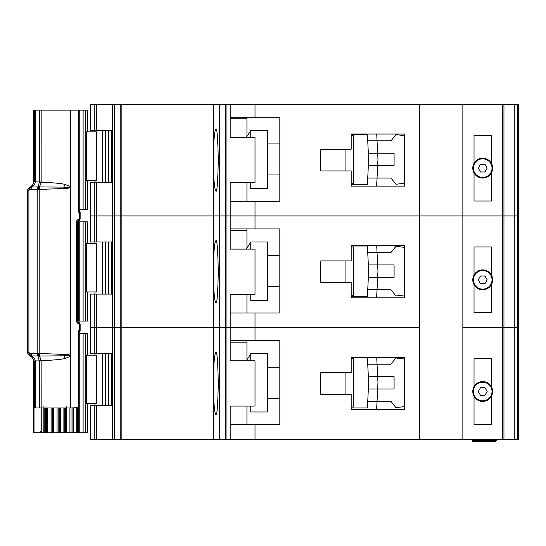 <?xml version="1.0" encoding="UTF-8"?>
<svg xmlns="http://www.w3.org/2000/svg" width="546" height="546" viewBox="0 0 546 546"><rect width="100%" height="100%" fill="white"/><g stroke="black" fill="none" stroke-linecap="round" stroke-linejoin="round"><path stroke-width="0.82" d="M78.29 110.128L85.196 110.128L85.196 209.405L78.61 209.405L78.624 210.142M96.43 131.845L96.43 180.241L86.596 180.241L86.596 131.845L96.43 131.845M87.34 131.845L87.34 110.128L87.64 131.845M87.64 180.241L87.64 209.405L87.34 180.241M85.196 209.405L87.34 209.405M87.34 110.128L85.196 110.128M482.712 177.45A9.309 9.309 0 0 1 473.409 168.141A9.309 9.309 0 0 1 482.712 158.838A9.309 9.309 0 0 1 492.021 168.141A9.309 9.309 0 0 1 482.712 177.45M480.494 171.99L478.269 168.141L480.494 164.298L484.937 164.298L487.155 168.141L484.937 171.99L480.494 171.99M335.77 149.222L320.775 149.222L345.072 149.222L345.072 170.932L320.775 170.932L335.77 170.932M351.18 135.258L353.76 135.258L353.76 183.654L351.18 183.654M351.18 184.582L367.41 184.582L367.731 178.071L390.984 178.071L395.952 184.275L404.538 183.231L404.538 186.138L404.538 134.016L351.18 134.016L351.18 149.222L320.775 149.222L320.775 170.932L320.775 149.222L320.775 170.932L351.18 170.932L351.18 186.138L403.296 186.138M368.345 165.663L368.345 153.255L377.661 153.255L377.948 158.995A9.309 9.309 0 0 1 377.948 159.917L377.661 165.663L368.345 165.663L367.731 178.071L377.047 178.071L376.59 186.138M368.345 153.255L367.41 134.33L359.343 134.33M367.581 137.742L367.41 134.33L351.18 134.33M359.343 184.582L367.41 184.582L367.581 181.17M376.897 181.17L376.706 185.046M376.897 137.742L376.713 134.016L377.047 140.841L367.731 140.841L390.984 140.841L395.952 134.637L404.538 135.681M377.047 178.071L377.661 165.663L394.089 165.663L394.089 153.255L377.661 153.255L377.047 140.841M267.52 174.966L279.825 174.966M267.52 143.946L279.825 143.946M250.143 131.224L250.764 130.296L250.764 137.428M250.764 182.726L250.764 188.616L267.52 188.616L267.52 130.296L250.764 130.296M250.143 187.688L250.764 188.616M250.143 131.518L246.253 137.428L250.143 131.518M474.03 172.952L474.03 201.03L491.4 201.03L491.4 172.952A9.93 9.93 0 0 1 474.03 172.952A9.93 9.93 0 0 1 482.712 158.217A9.93 9.93 0 0 1 491.4 163.336L491.4 135.258L474.03 135.258L474.03 163.336M94.246 182.412L94.246 241.98L90.588 241.98L90.588 215.916L94.246 215.916L90.588 215.916L90.588 182.412L96.56 182.412L96.56 215.916L94.246 215.916L96.56 215.916L96.56 241.98L112.333 241.98L112.333 215.916L96.56 215.916L112.333 215.916L112.333 182.412L96.56 182.412M213.438 164.455C213.732 180.835 214.537 189.715 215.847 191.1C217.001 192.861 217.813 182.521 218.284 160.08C217.813 137.633 217.001 127.293 215.847 129.054C214.537 130.439 213.732 139.319 213.438 155.699L213.438 215.916L121.867 215.916L121.867 439.284L213.438 439.284L213.438 387.817C213.732 404.197 214.537 413.083 215.847 414.462C217.001 416.229 217.813 405.883 218.284 383.442C217.813 360.995 217.001 350.655 215.847 352.416C214.537 353.801 213.732 362.68 213.438 379.067L213.438 439.284L219.465 439.284L219.465 104.238L121.867 104.238L121.867 215.916L114.401 215.916L213.438 215.916L213.438 164.455M112.333 104.238L90.588 104.238L90.588 130.296L112.333 130.296L112.333 104.238L121.867 104.238M517.233 439.284L514.264 439.284L514.264 327.6L517.233 327.6L514.264 327.6L514.264 215.916L517.233 215.916L517.233 439.284L518.7 439.284L518.7 327.6L517.233 327.6L518.7 327.6L518.7 215.916L517.751 215.916L518.7 215.916L518.7 104.238L517.233 104.238L517.233 215.916L514.243 215.916L514.264 104.238L219.465 104.238M517.233 104.238L514.264 104.238L514.264 215.916M112.312 130.296L112.312 182.412M255.009 104.238L255.009 117.267L279.825 117.267L279.825 201.338L255.009 201.338L255.009 215.916L230.187 215.916L230.187 182.726L255.009 182.726L255.009 137.428L230.187 137.428L230.187 104.238M230.187 201.338L255.009 201.338M514.264 327.6L514.045 215.916M503.951 104.238L503.951 215.916L514.243 215.916L502.73 215.916L503.951 215.916L503.951 327.6L502.73 327.6L503.951 327.6L503.951 439.284L514.243 439.284L514.045 327.6M503.951 439.284L502.73 439.284L502.73 215.916L255.009 215.916L255.009 228.945L230.187 228.945M255.009 228.945L279.825 228.945L279.825 313.022L255.009 313.022L255.009 327.6L225.321 327.6L226.965 327.6L226.965 215.916L230.187 215.916L225.321 215.916L226.965 215.916L226.965 104.238M225.321 104.238L225.321 215.916L219.465 215.916L225.321 215.916L225.321 327.6L219.465 327.6L225.321 327.6L225.321 439.284L230.187 439.284L230.187 406.087L255.009 406.087L255.009 360.797L230.187 360.797L230.187 294.403L255.009 294.403L255.009 249.113L230.187 249.113L230.187 215.916L419.43 215.916L419.43 104.238M219.253 104.238L219.253 215.916L213.438 215.916L213.438 276.133C213.732 292.519 214.537 301.399 215.847 302.784C217.001 304.545 217.813 294.205 218.284 271.758C217.813 249.317 217.001 238.971 215.847 240.738C214.537 242.117 213.732 251.003 213.438 267.383L213.438 215.916L219.253 215.916L219.253 327.6L114.401 327.6L213.438 327.6L213.438 276.133L213.438 379.067L213.438 327.6L219.253 327.6L219.253 439.284M120.229 104.238L120.229 439.284L114.175 439.284L114.401 104.238M114.175 104.238L114.175 215.916L112.333 215.916L114.401 215.916L114.401 327.6L94.246 327.6L96.56 327.6L96.56 353.658L112.333 353.658L112.333 294.096L96.56 294.096L96.56 327.6L114.401 327.6L114.401 439.284M502.73 104.238L502.73 215.916L462.858 215.916L462.858 104.238M491.4 172.952A9.93 9.93 0 0 0 491.4 163.336M213.438 155.699L213.438 104.238L213.438 155.699M246.942 201.338L246.942 182.726M246.942 136.377L246.942 118.816L230.187 118.816M255.009 117.267L230.187 117.267M246.942 117.267L246.942 118.816M487.517 176.829L486.056 176.829M479.374 176.829L477.907 176.829M77.116 221.812L85.196 221.812L85.196 321.082L77.116 321.082M96.43 243.53L96.43 291.926L86.596 291.926L86.596 243.53L96.43 243.53M87.34 243.53L87.34 221.812L87.64 243.53M87.64 291.926L87.64 321.082L87.34 291.926M85.196 321.082L87.34 321.082M87.34 221.812L85.196 221.812M482.712 289.134A9.309 9.309 0 0 1 473.409 279.825A9.309 9.309 0 0 1 482.712 270.516A9.309 9.309 0 0 1 492.021 279.825A9.309 9.309 0 0 1 482.712 289.134M480.494 283.674L478.269 279.825L480.494 275.976L484.937 275.976L487.155 279.825L484.937 283.674L480.494 283.674M335.77 260.899L320.775 260.899L345.072 260.899L345.072 282.616L320.775 282.616L335.77 282.616M351.18 246.942L353.76 246.942L353.76 295.338L351.18 295.338M351.18 296.266L367.41 296.266L367.731 289.755L390.984 289.755L395.952 295.959L404.538 294.915L404.538 297.816L404.538 245.7L351.18 245.7L351.18 260.899L320.775 260.899L320.775 282.616L320.775 260.899L320.775 282.616L351.18 282.616L351.18 297.816L403.296 297.816M368.345 277.341L368.345 264.933L377.661 264.933L377.948 270.68A9.309 9.309 0 0 1 377.948 271.601L377.661 277.341L368.345 277.341L367.731 289.755L377.047 289.755L376.59 297.816M368.345 264.933L367.41 246.007L359.343 246.007M367.581 249.42L367.41 246.007L351.18 246.007M359.343 296.266L367.41 296.266L367.581 292.854M376.897 292.854L376.706 296.724M376.897 249.42L376.713 245.7L377.047 252.525L367.731 252.525L390.984 252.525L395.952 246.321L404.538 247.365M377.047 289.755L377.661 277.341L394.089 277.341L394.089 264.933L377.661 264.933L377.047 252.525M267.52 286.65L279.825 286.65M267.52 255.63L279.825 255.63M250.143 242.909L250.764 241.98L250.764 249.113M250.764 294.403L250.764 300.3L267.52 300.3L267.52 241.98L250.764 241.98M250.143 299.372L250.764 300.3M250.143 243.195L246.253 249.113L250.143 243.195M474.03 284.63L474.03 312.708L491.4 312.708L491.4 284.63A9.93 9.93 0 0 1 474.03 284.63A9.93 9.93 0 0 1 482.712 269.895A9.93 9.93 0 0 1 491.4 275.02L491.4 246.942L474.03 246.942L474.03 275.02M94.246 294.096L94.246 353.658L90.588 353.658L90.588 327.6L94.246 327.6L90.588 327.6L90.588 294.096L96.56 294.096M502.73 439.284L462.858 439.284L462.858 327.6L502.73 327.6L462.858 327.6L462.858 215.916L419.43 215.916L419.43 327.6L255.009 327.6L255.009 340.629L230.187 340.629M112.312 241.98L112.312 294.096M230.187 313.022L255.009 313.022M514.243 327.6L503.951 327.6L514.243 327.6M462.858 439.284L419.43 439.284L419.43 327.6L226.965 327.6L226.965 439.284M491.4 284.63A9.93 9.93 0 0 0 491.4 275.02M246.942 313.022L246.942 294.403M246.942 248.061L246.942 230.501L230.187 230.501M94.246 241.98L96.56 241.98M246.942 228.945L246.942 230.501M487.517 288.513L486.056 288.513M479.374 288.513L477.907 288.513M78.651 332.691L78.624 333.497L85.196 333.497L85.196 432.766L71.048 432.766L71.048 407.951M96.43 355.207L96.43 403.603L86.596 403.603L86.596 355.207L96.43 355.207M87.34 355.207L87.34 333.497L87.64 355.207M87.64 403.603L87.64 432.766L87.34 403.603M85.196 432.766L87.34 432.766M87.34 333.497L85.196 333.497M65.431 407.951L65.431 432.766L71.048 432.766M65.431 432.766L58.197 432.766L58.197 407.951M52.58 407.951L52.58 432.766L58.197 432.766M52.58 432.766L45.345 432.766L45.345 407.951M39.292 432.766L45.345 432.766M482.712 400.812A9.309 9.309 0 0 1 473.409 391.509A9.309 9.309 0 0 1 482.712 382.2A9.309 9.309 0 0 1 492.021 391.509A9.309 9.309 0 0 1 482.712 400.812M480.494 395.352L478.269 391.509L480.494 387.66L484.937 387.66L487.155 391.509L484.937 395.352L480.494 395.352M335.77 372.584L320.775 372.584L345.072 372.584L345.072 394.301L320.775 394.301L335.77 394.301M351.18 358.62L353.76 358.62L353.76 407.016L351.18 407.016M351.18 407.951L367.41 407.951L367.731 401.433L390.984 401.433L395.952 407.637L404.538 406.593L404.538 409.5L404.538 357.384L351.18 357.384L351.18 372.584L320.775 372.584L320.775 394.301L320.775 372.584L320.775 394.301L351.18 394.301L351.18 409.5L403.296 409.5M368.345 389.025L368.345 376.617L377.661 376.617L377.948 382.364A9.309 9.309 0 0 1 377.948 383.278L377.661 389.025L368.345 389.025L367.731 401.433L377.047 401.433L376.59 409.5M368.345 376.617L367.41 357.691L359.343 357.691M367.581 361.104L367.41 357.691L351.18 357.691M359.343 407.951L367.41 407.951L367.581 404.538M376.897 404.538L376.706 408.408M376.897 361.104L376.713 357.384L377.047 364.209L367.731 364.209L390.984 364.209L395.952 358.005L404.538 359.05M377.047 401.433L377.661 389.025L394.089 389.025L394.089 376.617L377.661 376.617L377.047 364.209M267.52 398.334L279.825 398.334M267.52 367.308L279.825 367.308M250.143 354.593L250.764 353.658L250.764 360.797M250.764 406.087L250.764 411.984L267.52 411.984L267.52 353.658L250.764 353.658M250.143 411.049L250.764 411.984M250.143 354.88L246.253 360.797L250.143 354.88M474.03 396.314L474.03 424.392L491.4 424.392L491.4 396.314A9.93 9.93 0 0 1 474.03 396.314A9.93 9.93 0 0 1 482.712 381.579A9.93 9.93 0 0 1 491.4 386.698L491.4 358.62L474.03 358.62L474.03 386.698M96.56 439.284L90.588 439.284L90.588 405.78L96.56 405.78L96.56 439.284L112.333 439.284L112.333 405.78L96.56 405.78M112.312 353.658L112.312 405.78M255.009 340.629L279.825 340.629L279.825 424.699L255.009 424.699L255.009 439.284L230.187 439.284M230.187 424.699L255.009 424.699M419.43 439.284L255.009 439.284M225.321 439.284L219.465 439.284M120.229 439.284L121.867 439.284M114.175 439.284L112.333 439.284M496.362 439.284L496.362 440.52L495.12 441.762L473.409 441.762L495.12 441.762M472.167 439.284L472.167 440.52L473.409 441.762M491.4 396.314A9.93 9.93 0 0 0 491.4 386.698M472.167 440.52L472.611 441.475L472.167 440.52L496.362 440.52M246.942 424.699L246.942 406.087M246.942 359.746L246.942 342.178L230.187 342.178M94.246 353.658L96.56 353.658M246.942 340.629L246.942 342.178M487.517 400.191L486.056 400.191M479.374 400.191L477.907 400.191M79.027 332.398L78.856 332.48A1.242 1.112 -119.5 0 1 78.993 332.418L80.146 330.705L80.146 323.88L79.668 323.88A1.863 1.385 -90 0 0 79.498 322.979A1.863 1.385 -90 0 0 78.283 322.017L77.716 322.017L79.102 323.88L79.668 323.88L79.668 330.705L78.126 330.705L79.211 332.084A1.863 1.385 -90 0 0 79.668 330.705L80.091 330.705A1.863 1.809 90 0 1 79.027 332.398L78.631 332.698M80.085 323.88L79.498 322.979M77.716 220.884A1.863 1.385 -90 0 0 79.102 219.021C77.307 219.594 76.481 220.625 76.611 222.12L78.283 220.884A1.863 1.385 -90 0 0 79.498 219.915A1.863 1.385 -90 0 0 79.668 219.021L80.085 219.021M79.498 219.915L79.62 220.318L78.283 220.884A1.863 1.802 90 0 0 79.559 220.338L80.146 219.021L80.146 212.196L78.993 210.476A1.242 1.112 -60.5 0 1 78.856 210.415L79.211 210.817L78.126 212.196L78.597 209.896L79.211 210.817A1.863 1.385 -90 0 1 79.668 212.196L79.668 219.021L79.102 219.021M78.453 407.65L70.7 407.951L70.693 355.48C69.868 354.845 67.629 354.49 63.971 354.409L39.203 353.453L38.008 355.931L39.305 360.899L35.237 360.899C34.958 358.647 33.777 356.995 31.702 355.931L30.985 355.664L30.849 353.453L28.904 352.641L30.01 355.562L31.388 356.108L34.296 361.07L33.504 361.418L33.504 432.766L34.016 432.766L34.016 407.951L35.251 407.951L35.251 361.418L35.237 360.899L34.296 361.07M38.855 186.841L39.489 186.944L39.489 189.291L38.008 186.964L39.203 189.448L63.971 188.486C67.492 188.431 69.731 188.07 70.693 187.421L70.7 110.128L70.475 186.514L64.728 184.357C60.981 183.388 53.119 182.698 41.148 182.275L41.155 110.128L39.305 110.128L39.305 182.002L38.261 186.862L38.855 186.841A3.105 1.399 93.7 0 0 38.548 187.462M38.855 356.06A3.105 1.399 -93.7 0 1 38.548 355.432L38.261 356.033L38.855 356.06L63.95 355.787C66.987 355.207 69.165 355.412 70.475 356.388L70.7 356.388M31.518 186.828L31.702 186.964C33.695 186.015 34.869 184.357 35.237 182.002L35.251 110.128L33.504 110.128L33.504 181.484L34.309 181.484L31.388 186.793L30.01 187.333L28.904 190.261L30.849 189.448L30.985 187.237L31.518 186.828A3.105 2.962 119 0 0 30.985 187.237M30.849 189.448L31.702 186.964L38.008 186.964A3.105 2.136 90 0 0 37.155 189.448L37.155 353.453A3.105 2.136 90 0 0 38.008 355.931L31.702 355.931L30.849 353.453L39.203 353.453L39.203 189.448L30.849 189.448M41.223 407.951L41.223 430.903L39.319 432.766L34.016 432.766M78.453 110.429L78.126 212.196L80.091 212.196A1.863 1.809 -90 0 0 79.027 210.497M35.251 110.128L39.305 110.128M41.155 110.128L70.475 110.128M70.7 110.128L78.126 110.128M76.611 222.12L76.611 320.775C76.583 322.413 77.416 323.444 79.102 323.88L78.18 323.88M70.693 355.48L70.693 187.421M78.61 110.156L78.597 209.896M63.971 188.486L63.95 187.107C66.994 187.688 69.165 187.49 70.475 186.514L70.7 186.514M63.971 354.409L64.728 358.545L70.475 356.388L70.7 407.951M70.475 407.951L41.155 407.951L41.148 360.626C53.119 360.203 60.981 359.507 64.728 358.545M35.251 407.951L41.155 407.951M79.068 332.364L78.597 332.999L78.61 407.923M78.597 332.999L78.126 330.705L78.126 407.951M64.728 184.357L63.95 187.107L39.489 186.944L41.148 182.275L39.298 182.187M27.3 352.641L28.904 352.641L28.904 190.261L27.3 190.261L27.3 352.641L29.368 355.562L30.01 355.562A3.105 3.085 -90 0 1 27.948 352.641L27.948 190.261A3.105 3.085 -90 0 1 30.01 187.333L29.368 187.333C31.975 186.254 33.354 184.302 33.504 181.484M77.088 222.12L77.088 320.775L77.716 322.017L78.283 322.017A1.863 1.802 90 0 1 79.559 322.563L78.283 322.017M38.548 355.432L39.489 353.603L39.489 355.958L41.148 360.626L39.298 360.715M34.296 181.832L41.155 182.002M78.61 333.497L78.638 332.732M31.518 356.067L31.518 356.067A3.105 2.962 -119.1 0 1 30.985 355.664M108.483 182.412L108.483 130.296M105.296 182.412L105.296 130.296M102.471 182.412L102.471 130.296M111.957 130.296L111.957 182.412M83.108 110.128L83.108 209.405M79.231 110.128L79.231 209.405M517.751 439.284L517.751 104.238M518.495 104.238L518.495 439.284M94.246 104.238L94.246 130.296M96.56 104.238L96.56 130.296M108.483 294.096L108.483 241.98M105.296 294.096L105.296 241.98M102.471 294.096L102.471 241.98M111.957 241.98L111.957 294.096M83.108 221.812L83.108 321.082M79.231 221.812L79.231 321.082M78.29 221.812L78.29 321.082M77.696 321.082L77.696 221.812M108.483 405.78L108.483 353.658M105.296 405.78L105.296 353.658M102.471 405.78L102.471 353.658M111.957 353.658L111.957 405.78M83.108 333.497L83.108 432.766M41.243 432.766L41.243 407.951M79.231 333.497L79.231 432.766M43.83 432.766L43.83 407.951M78.29 407.951L78.29 432.766M44.212 432.766L44.212 407.951M77.696 432.766L77.696 407.951M76.754 432.766L76.754 407.951M46.369 407.951L46.369 432.766M73.212 432.766L73.212 407.951M47.502 407.951L47.502 432.766M72.079 432.766L72.079 407.951M51.044 407.951L51.044 432.766M51.986 407.951L51.986 432.766M69.915 407.951L69.915 432.766M66.366 407.951L66.366 432.766M53.522 432.766L53.522 407.951M57.057 432.766L57.057 407.951M64.81 432.766L64.81 407.951M63.882 432.766L63.882 407.951M59.2 407.951L59.2 432.766M60.347 432.766L60.347 407.951M94.246 439.284L94.246 405.78M78.61 210.101L78.61 209.405M34.309 407.951L34.309 361.418L35.251 361.418M35.251 181.484L34.309 181.484L34.309 110.128M77.088 320.775L76.611 320.775M43.243 406.087L42.963 407.951M39.305 407.951L39.305 360.899L41.155 360.899M78.604 210.08L79.068 210.531M66.086 407.951L66.366 406.087M94.929 182.412L94.929 180.241M94.929 131.845L94.929 130.296M111.207 130.296L111.207 182.412M94.929 294.096L94.929 291.926M94.929 243.53L94.929 241.98M111.207 241.98L111.207 294.096M94.929 405.78L94.929 403.603M94.929 355.207L94.929 353.658M111.207 353.658L111.207 405.78M40.95 432.766L40.95 431.859M29.368 355.562C31.975 356.647 33.354 358.592 33.504 361.418M27.3 190.261L29.368 187.333"/></g></svg>
